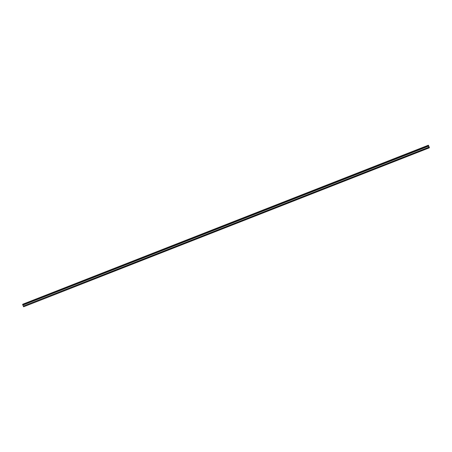 <?xml version="1.0" encoding="UTF-8"?>
<svg xmlns="http://www.w3.org/2000/svg" width="452" height="452" viewBox="0 0 452 452"><rect width="100%" height="100%" fill="white"/><g stroke="black" fill="none" stroke-linecap="round" stroke-linejoin="round"><path stroke-width="0.68" d="M22.6 304.371L428.406 145.216L22.6 304.371L428.406 145.216L429.372 147.538L23.594 306.784L429.372 147.544L428.423 145.256L429.298 147.787L428.343 145.504L22.628 304.462L22.882 305.089L22.6 304.371M22.724 304.241L428.406 145.211L429.298 147.787M23.555 306.722L23.306 306.106L23.594 306.784L429.276 147.759L428.417 145.256M429.016 147.137L428.598 146.132L429.016 147.143L428.598 146.132L22.882 305.094L428.598 146.132L22.882 305.094L428.603 146.132L429.016 147.137M429.016 147.143L428.598 146.132L429.01 147.154L23.295 306.111L22.877 305.1L428.598 146.132L22.882 305.094L23.295 306.111L429.01 147.154L428.592 146.143L22.877 305.1L428.598 146.132L429.016 147.143M23.594 306.789L429.315 147.827"/></g></svg>
